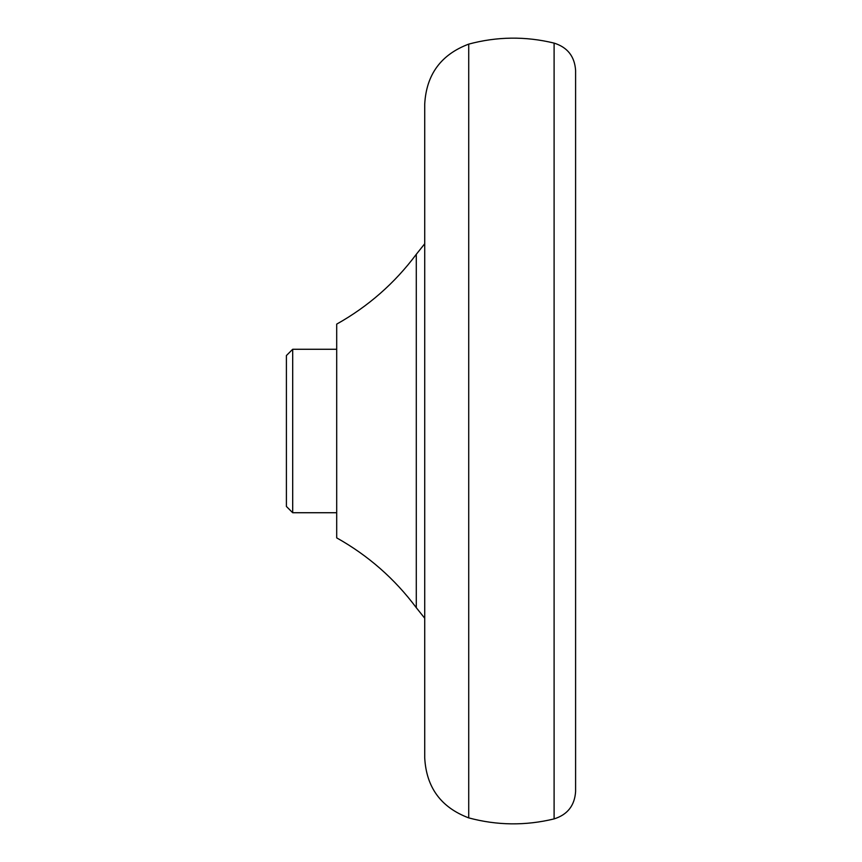 <?xml version="1.0" encoding="UTF-8"?>
<svg xmlns="http://www.w3.org/2000/svg" width="862" height="862" viewBox="0 0 862 862"><rect width="100%" height="100%" fill="white"/><g stroke="black" fill="none" stroke-linecap="round" stroke-linejoin="round"><path stroke-width="1.29" d="M292.692 349.272L286.399 355.553L286.399 506.447L292.692 512.728L292.692 349.272L336.697 349.272M575.601 791.585L575.601 70.415C574.652 56.407 567.487 47.313 554.104 43.1L554.104 818.9C567.487 814.687 574.652 805.593 575.601 791.585M554.104 43.1C525.551 36.161 497.094 36.506 468.723 44.113L468.723 817.887C497.094 825.494 525.551 825.839 554.104 818.9M424.718 243.774L416.292 254.301L416.292 607.699L424.718 618.226M416.292 254.301C394.71 283.21 368.171 306.484 336.697 324.123L336.697 537.877C368.171 555.516 394.71 578.79 416.292 607.699M468.723 44.113C441.021 54.543 426.356 74.531 424.718 104.086L424.718 757.913C426.356 787.469 441.021 807.457 468.723 817.887M336.697 512.728L292.692 512.728"/></g></svg>

